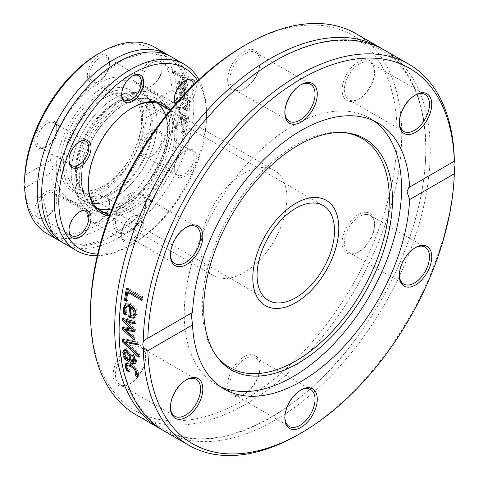 <?xml version="1.0" encoding="UTF-8"?>
<svg xmlns="http://www.w3.org/2000/svg" width="479" height="479" viewBox="0 0 479 479"><rect width="100%" height="100%" fill="white"/><g stroke="black" fill="none" stroke-linecap="round" stroke-linejoin="round"><path stroke-width="0.36" stroke-dasharray="2.4 1.8" d="M200.881 247.817A60.815 35.111 120 0 0 213.472 275.659A60.815 35.111 120 0 0 274.287 240.548A60.815 35.111 120 0 0 274.287 170.326A60.815 35.111 120 0 0 227.423 186.618A60.815 35.111 120 0 0 200.881 247.817M90.555 311.512A216.831 125.187 120 0 0 243.883 400.037A216.831 125.187 120 0 0 397.205 134.473A216.831 125.187 120 0 0 243.877 45.948M356.136 33.752A220.017 127.025 -60 0 1 401.707 134.473A220.017 127.025 -60 0 1 305.668 355.885A220.017 127.025 -60 0 1 136.126 414.832M137.533 376.907A22.926 13.238 -60 0 1 129.426 384.092A22.926 13.238 -60 0 1 113.218 374.734A22.926 13.238 -60 0 1 129.426 346.658A22.926 13.238 -60 0 1 145.634 356.017A22.926 13.238 -60 0 1 137.533 376.907M227.669 79.748A22.926 13.238 -60 0 1 243.883 51.666A22.926 13.238 -60 0 1 260.091 61.025A22.926 13.238 -60 0 1 243.883 89.106A22.926 13.238 -60 0 1 227.669 79.748M366.441 212.323A22.926 13.238 -60 0 1 374.542 223.855A22.926 13.238 -60 0 1 358.334 251.936A22.926 13.238 -60 0 1 342.677 237.41A22.926 13.238 -60 0 1 366.441 212.323M260.091 366.237A22.926 13.238 -60 0 1 243.883 394.319A22.926 13.238 -60 0 1 227.669 384.954A22.926 13.238 -60 0 1 243.883 356.879A22.926 13.238 -60 0 1 260.091 366.237L260.091 367.537A21.333 12.316 120 0 0 255.672 357.771A21.333 12.316 120 0 0 239.231 363.489A21.333 12.316 120 0 0 229.92 384.954A21.333 12.316 120 0 0 234.339 394.72A21.333 12.316 120 0 0 245.008 393.666A21.333 12.316 120 0 0 260.091 367.537M350.227 69.078A22.926 13.238 -60 0 1 374.542 71.251A22.926 13.238 -60 0 1 358.334 99.327A22.926 13.238 -60 0 1 342.677 94.495A22.926 13.238 -60 0 1 350.227 69.078M121.319 233.656A22.926 13.238 -60 0 1 121.319 201.24A22.926 13.238 -60 0 1 145.634 203.407A22.926 13.238 -60 0 1 129.426 231.489A22.926 13.238 -60 0 1 121.319 233.656M162.489 430.004A220.017 127.025 120 0 0 331.246 368.309A220.017 127.025 120 0 0 425.855 148.412A220.017 127.025 120 0 0 382.458 48.996M298.818 434.351A220.017 127.025 120 0 0 454.373 167.698M164.662 431.31A220.017 127.025 120 0 0 334.204 372.363A220.017 127.025 120 0 0 430.244 150.945A220.017 127.025 120 0 0 384.673 50.229M192.546 312.422L191.145 313.23M128.402 364.95L127.989 366.788L130.162 371.123A218.424 126.109 120 0 0 130.186 371.237L127.953 369.95L126.965 367.974M136.689 371.213L134.982 368.381M126.462 363.028L127.007 362.543L131.378 363.609L136.246 367.878L138.623 372.961L138.479 376.027L137.581 375.506M129.007 371.788L130.162 371.123M129.031 371.908L130.186 371.237M137.323 376.692L138.479 376.027M126.025 303.488L126.57 303.093L131.396 303.734C136.084 307.769 137.91 311.248 136.868 314.176L135.132 317.607L134.635 317.799M125.935 315.014L127.067 314.362L125.45 313.428M125.947 314.877L127.079 314.218A218.424 126.109 120 0 0 127.067 314.362M125.211 312.5L126.342 311.847L127.079 314.218M127.54 305.686L126.234 307.811L126.342 311.847M132.911 315.96L134.042 315.302L131.587 314.757L130.456 315.416M132.444 307.057A218.424 126.109 120 0 0 131.587 314.757M126.037 329.229L135.162 336.809A218.424 126.109 120 0 0 135.156 339.126L134.036 338.15M126.378 320.583L135.365 329.199A218.424 126.109 120 0 0 135.288 331.145L134.192 330.923M123.732 318.619A218.424 126.109 -60 0 1 123.792 317.685L135.886 320.864A218.424 126.109 120 0 0 135.695 323.361L134.635 323.044M123.372 327.552A218.424 126.109 -60 0 1 123.39 326.672L132.617 328.54M122.666 318.331L123.792 317.685M134.755 321.517L135.886 320.864M134.569 324.014L135.695 323.361M134.24 329.851L135.365 329.199M122.265 327.325L123.39 326.672M134.162 331.797L135.288 331.145M134.03 339.773L135.156 339.126M134.036 337.456L135.162 336.809M127.336 289.082A218.424 126.109 -60 0 1 127.552 287.873L143.317 296.974A218.424 126.109 120 0 0 142.832 299.668L141.886 299.13M126.396 288.544L127.552 287.873M142.155 297.639L143.317 296.974M141.676 300.339L142.832 299.668M126.384 301.249L127.528 300.584L126.558 300.028M128.935 291.651A218.424 126.109 120 0 0 127.528 300.584M125.055 357.316A218.424 126.109 -60 0 1 124.869 355.975L126.127 356.699L124.887 354.508M134.174 356.083L133.641 354.586A218.424 126.109 -60 0 1 133.629 354.46L135.659 355.634L136.599 359.885L136.198 363.214L135.294 363.543M124.318 349.951L124.815 349.46L127.42 349.874L131.096 354.238L132.647 360.465L134.707 360.855M126.342 351.921L125.965 353.472C125.54 353.28 126.145 354.676 127.785 357.657L131.066 359.555M126.648 358.316L127.785 357.657M132.611 355.179L133.641 354.586M131.515 361.124L132.647 360.465M132.497 355.113L133.629 354.46M129.965 354.897L131.096 354.238M134.527 356.286L135.659 355.634M123.684 350.119L124.815 349.46M125.797 356.891L126.127 356.699M123.738 356.633L124.869 355.975M138.407 354.729L139.533 354.077A218.424 126.109 120 0 0 139.712 356.436L138.443 355.256M138.581 357.089L139.712 356.436M126.175 341.629L139.533 354.077M137.994 344.88L139.12 344.227L137.982 344M123.486 339.617A218.424 126.109 -60 0 1 123.45 338.749L139.09 341.647A218.424 126.109 120 0 0 139.12 344.227M122.325 339.395L123.45 338.749M137.964 342.299L139.09 341.647M373.698 120.762A153.663 88.717 120 0 0 369.722 118.211A153.663 88.717 120 0 0 216.059 206.928A153.663 88.717 120 0 0 216.059 384.362A153.663 88.717 120 0 0 220.256 386.535M138.096 376.751A21.333 12.316 120 0 0 145.634 357.316A21.333 12.316 120 0 0 141.221 347.55A21.333 12.316 120 0 0 123.007 355.292A21.333 12.316 120 0 0 119.888 384.499A21.333 12.316 120 0 0 130.551 383.44A21.333 12.316 120 0 0 138.096 376.751M170.41 407.084A21.333 12.316 -60 0 1 170.404 406.449A21.333 12.316 -60 0 1 177.943 387.008A21.333 12.316 -60 0 1 185.487 380.32A21.333 12.316 -60 0 1 186.038 380.015M123.007 232.86A21.333 12.316 120 0 0 130.551 230.836A21.333 12.316 120 0 0 145.634 204.707A21.333 12.316 120 0 0 141.221 194.941A21.333 12.316 120 0 0 138.096 193.977A21.333 12.316 120 0 0 118.582 209.724A21.333 12.316 120 0 0 119.888 231.896A21.333 12.316 120 0 0 123.007 232.86M170.41 254.475A21.333 12.316 -60 0 1 170.404 253.846A21.333 12.316 -60 0 1 185.487 227.717A21.333 12.316 -60 0 1 186.038 227.411M229.92 79.748A21.333 12.316 120 0 0 234.339 89.513A21.333 12.316 120 0 0 245.008 88.453A21.333 12.316 120 0 0 260.091 62.324A21.333 12.316 120 0 0 255.672 52.558A21.333 12.316 120 0 0 239.231 58.276A21.333 12.316 120 0 0 229.92 79.748M284.867 112.092A21.333 12.316 -60 0 1 284.855 111.463A21.333 12.316 -60 0 1 299.944 85.334A21.333 12.316 -60 0 1 300.495 85.028M351.915 70.527A21.333 12.316 120 0 0 348.796 99.734A21.333 12.316 120 0 0 359.46 98.68A21.333 12.316 120 0 0 367.004 91.992A21.333 12.316 120 0 0 374.542 72.551A21.333 12.316 120 0 0 370.129 62.785A21.333 12.316 120 0 0 351.915 70.527M399.318 122.319A21.333 12.316 -60 0 1 399.312 121.684A21.333 12.316 -60 0 1 414.395 95.56A21.333 12.316 -60 0 1 414.946 95.249M367.004 214.424A21.333 12.316 120 0 0 347.491 230.171A21.333 12.316 120 0 0 348.796 252.343A21.333 12.316 120 0 0 351.915 253.307A21.333 12.316 120 0 0 359.46 251.283A21.333 12.316 120 0 0 374.542 225.154A21.333 12.316 120 0 0 370.129 215.388A21.333 12.316 120 0 0 367.004 214.424M399.318 274.922A21.333 12.316 -60 0 1 399.312 274.293A21.333 12.316 -60 0 1 414.395 248.164A21.333 12.316 -60 0 1 414.946 247.859M284.867 417.305A21.333 12.316 -60 0 1 284.855 416.676A21.333 12.316 -60 0 1 299.944 390.547A21.333 12.316 -60 0 1 300.495 390.241M284.855 416.676L284.855 417.975M344.03 132.599A132.258 76.359 120 0 0 342.683 132.455A132.258 76.359 120 0 0 229.669 214.784A132.258 76.359 120 0 0 214.879 353.825A132.258 76.359 120 0 0 215.676 354.921M88.31 183.732A61.132 35.296 -60 0 1 88.304 183.086A61.132 35.296 -60 0 1 131.533 108.212A61.132 35.296 -60 0 1 132.09 107.895M165.057 107.26A61.132 35.296 -60 0 1 162.1 175.775A61.132 35.296 -60 0 1 104.242 212.592M88.304 183.086L88.304 184.385M109.326 215.807A62.725 36.212 120 0 0 164.022 176.889A62.725 36.212 120 0 0 170.374 110.056M197.695 80.837A104.434 60.294 -60 0 1 206.509 116.146A104.434 60.294 -60 0 1 132.659 244.051A104.434 60.294 -60 0 1 97.68 254.074M175.236 104.314A15.603 9.005 120 0 0 190.822 101.135A15.603 9.005 120 0 0 195.618 82.813M121.624 235.339A15.603 9.005 120 0 0 132.659 241.709A15.603 9.005 120 0 0 143.688 222.603A15.603 9.005 120 0 0 132.659 216.233A15.603 9.005 120 0 0 121.624 235.339L121.624 234.039A14.011 8.089 -60 0 1 131.533 216.885A14.011 8.089 -60 0 1 138.539 216.191A14.011 8.089 -60 0 1 141.437 222.603A14.011 8.089 -60 0 1 135.323 236.704A14.011 8.089 -60 0 1 124.528 240.458A14.011 8.089 -60 0 1 121.624 234.039M179.787 177.697A15.603 9.005 120 0 0 195.959 160.627A15.603 9.005 120 0 0 185.301 150.741A15.603 9.005 120 0 0 174.272 169.853A15.603 9.005 120 0 0 179.787 177.697M81.328 179.056A61.132 35.296 -60 0 1 108.009 117.535A61.132 35.296 -60 0 1 155.118 101.159A61.132 35.296 -60 0 1 155.118 171.745A61.132 35.296 -60 0 1 93.986 207.042A61.132 35.296 -60 0 1 81.328 179.056M97.297 255.714A107.619 62.132 120 0 0 130.408 245.35A107.619 62.132 120 0 0 206.509 113.541A107.619 62.132 120 0 0 198.923 79.688M171.554 56.965A107.619 62.132 -60 0 1 171.554 181.236A107.619 62.132 -60 0 1 63.935 243.368M24.627 187.032L24.788 187.78A104.434 60.294 120 0 0 98.434 224.292A104.434 60.294 120 0 0 172.087 102.74L173.578 101.991L176.751 99.207A107.619 62.132 -60 0 1 128.689 205.862A107.619 62.132 -60 0 1 46.876 233.524M51.217 172.632L24.74 187.918L51.217 172.632L52.959 168.398L50.558 160.423L24.788 175.302M169.315 55.774A107.619 62.132 -60 0 1 167.165 178.697A107.619 62.132 -60 0 1 61.785 242.027M176.751 99.207L177.236 96.644L176.751 93.609L172.087 90.262L146.317 105.141L147.107 117.271L146.317 117.618L172.087 102.74M154.495 47.116A107.619 62.132 -60 0 1 176.751 93.609M176.979 106.452A107.619 62.132 -60 0 1 176.805 108.242L187.996 109.96A107.619 62.132 120 0 0 188.097 108.11L177.416 97.5A107.619 62.132 -60 0 1 177.386 99.297L186.217 108.02L176.979 106.452L175.847 107.104A106.027 61.216 -60 0 1 175.667 108.895L186.864 110.613A106.027 61.216 120 0 0 186.972 108.763L176.29 98.153A106.027 61.216 -60 0 1 176.26 99.949L185.092 108.673L175.847 107.104M181.116 118.056L180.002 116.648L179.99 114.703L180.924 112.038A107.619 62.132 120 0 0 180.936 111.942L179.541 111.14L178.781 114.014L178.918 117.457L180.882 119.834L186.427 123.031A107.619 62.132 120 0 0 186.714 121.289L185.858 120.792L186.744 119.936L187.427 118.097L186.978 115.511L185.217 113.553L183.295 113.313L182.637 114.014L181.379 118.211L179.972 118.72L178.853 117.313L178.847 115.361L179.787 112.697A106.027 61.216 120 0 0 179.799 112.601L178.404 111.799L177.637 114.673L177.769 118.121L179.727 120.498L185.271 123.696A106.027 61.216 120 0 0 185.565 121.953L184.708 121.456L185.595 120.6L186.283 118.756L185.84 116.169L184.086 114.212L182.158 113.972L181.499 114.673L179.972 118.72M186.026 83.28A107.619 62.132 120 0 0 184.199 77.101L173.392 70.862A107.619 62.132 -60 0 1 173.859 72.251L183.391 77.754A107.619 62.132 -60 0 1 184.744 82.538L186.026 83.28L184.864 83.951A106.027 61.216 120 0 0 183.008 77.79L172.201 71.551A106.027 61.216 -60 0 1 172.679 72.934L182.206 78.436A106.027 61.216 -60 0 1 183.589 83.208L184.864 83.951M187.804 93.974L179.445 87.04A107.619 62.132 -60 0 1 179.619 88.573L186.05 93.77L179.93 92.267A107.619 62.132 -60 0 1 180.002 93.531L186.361 99.387L180.11 97.303A107.619 62.132 -60 0 1 180.116 98.89L188.211 101.201A107.619 62.132 120 0 0 188.175 99.764L181.822 93.926L187.924 95.351A107.619 62.132 120 0 0 187.804 93.974L186.672 94.626L178.308 87.693A106.027 61.216 -60 0 1 178.487 89.226L184.918 94.423L178.799 92.92A106.027 61.216 -60 0 1 178.871 94.183L185.235 100.033L178.984 97.95A106.027 61.216 -60 0 1 178.99 99.536L187.085 101.853A106.027 61.216 120 0 0 187.049 100.416L180.691 94.579L186.792 96.004A106.027 61.216 120 0 0 186.672 94.626M187.181 88.07L182.128 81.436L179.08 80.741L178.595 82.801L179.9 85.801L183.553 88.801A107.619 62.132 120 0 0 182.541 82.903L185.475 85.855L185.984 87.364L185.445 89.669A107.619 62.132 -60 0 1 185.457 89.753L186.948 90.615L187.181 88.07L186.038 88.735L180.966 82.101L178.972 81.28L177.931 81.4L177.434 82.089L177.452 83.466L178.763 86.46L182.415 89.459A106.027 61.216 120 0 0 181.385 83.568L183.355 85.13L184.409 86.681L184.84 88.028L184.307 90.327A106.027 61.216 -60 0 1 184.319 90.411L185.81 91.267L186.038 88.735M177.931 127.683L178.002 125.6L179.044 123.935L181.721 124.283L184.098 129.12L182.385 131.677A107.619 62.132 -60 0 1 182.355 131.779L183.888 132.665L185.283 129.839L184.99 125.648L182.074 122.45L178.661 121.995L177.356 122.738L175.625 125.624L175.488 129.186L177.02 130.072A106.027 61.216 120 0 0 177.044 129.965L176.829 126.276L177.877 124.606L180.553 124.953L182.924 129.797L181.2 132.36A106.027 61.216 -60 0 1 181.17 132.467L182.703 133.354L184.104 130.522L183.828 126.318L180.918 123.121L177.499 122.666L178.661 121.995L176.805 124.947L176.673 128.498L178.206 129.384A107.619 62.132 120 0 0 178.23 129.276L177.931 127.683L176.745 128.366M172.087 90.262A104.434 60.294 120 0 0 98.434 53.75M182.385 131.677L181.2 132.36M182.355 131.779L181.17 132.467M183.888 132.665L182.703 133.354M184.66 131.491L183.481 132.174M178.23 129.276L177.044 129.965M178.206 129.384L177.02 130.072M176.673 128.498L175.488 129.186M179.9 85.801L178.763 86.46M183.553 88.801L182.415 89.459M182.541 82.903L181.385 83.568M186.948 90.615L185.81 91.267M185.457 89.753L184.319 90.411M185.445 89.669L184.307 90.327M185.912 88.914L184.768 89.573M180.02 82.053L181.499 82.304A107.619 62.132 -60 0 1 182.313 86.777L180.607 85.346L179.703 83.37L180.02 82.053L178.871 82.717L180.344 82.969A106.027 61.216 -60 0 1 181.17 87.435L179.463 86.004L178.559 84.029L178.871 82.717M180.607 85.346L179.463 86.004M182.313 86.777L181.17 87.435M181.499 82.304L180.344 82.969M179.445 87.04L178.308 87.693M179.619 88.573L178.487 89.226M187.924 95.351L186.792 96.004M186.05 93.77L184.918 94.423M181.822 93.926L180.691 94.579M179.93 92.267L178.799 92.92M188.175 99.764L187.049 100.416M180.002 93.531L178.871 94.183M188.211 101.201L187.085 101.853M186.361 99.387L185.235 100.033M180.116 98.89L178.99 99.536M180.11 97.303L178.984 97.95M184.199 77.101L183.008 77.79M173.392 70.862L172.201 71.551M173.859 72.251L172.679 72.934M184.744 82.538L183.589 83.208M183.391 77.754L182.206 78.436M181.319 119.499L182.469 116.038L183.786 115.9L184.942 118.642L183.571 120.798L181.319 119.499L182.469 118.834L183.253 115.954L183.924 115.128L184.924 115.241L186.086 117.984L184.72 120.133L183.571 120.798M184.72 120.133L182.469 118.834M180.924 112.038L179.787 112.697M181.379 118.211L180.23 118.87M180.936 111.942L179.799 112.601M182.637 114.014L181.499 114.673M179.541 111.14L178.404 111.799M186.978 115.511L185.84 116.169M186.744 119.936L185.595 120.6M186.427 123.031L185.271 123.696M185.858 120.792L184.708 121.456M186.714 121.289L185.565 121.953M176.805 108.242L175.667 108.895M186.217 108.02L185.092 108.673M187.996 109.96L186.864 110.613M177.386 99.297L176.26 99.949M188.097 108.11L186.972 108.763M177.416 97.5L176.29 98.153M50.558 160.423A68.138 39.338 -60 0 1 82.526 95.692A68.138 39.338 -60 0 1 132.503 80.011A68.138 39.338 -60 0 1 146.317 105.141M145.568 65.683A15.603 9.005 -60 0 1 162.112 67.162A15.603 9.005 -60 0 1 151.083 86.268A15.603 9.005 -60 0 1 140.425 82.981A15.603 9.005 -60 0 1 145.568 65.683M40.278 148.538A15.603 9.005 -60 0 1 40.278 126.468A15.603 9.005 -60 0 1 56.821 127.947A15.603 9.005 -60 0 1 45.792 147.059A15.603 9.005 -60 0 1 40.278 148.538M87.406 75.197A15.603 9.005 -60 0 1 98.434 56.091A15.603 9.005 -60 0 1 109.469 62.456A15.603 9.005 -60 0 1 98.434 81.568A15.603 9.005 -60 0 1 87.406 75.197M146.317 117.618A68.138 39.338 -60 0 1 114.343 182.349A68.138 39.338 -60 0 1 64.366 198.031A68.138 39.338 -60 0 1 50.558 172.901M156.597 129.504A15.603 9.005 -60 0 1 162.112 137.353A15.603 9.005 -60 0 1 151.083 156.459A15.603 9.005 -60 0 1 140.425 146.58A15.603 9.005 -60 0 1 156.597 129.504M51.307 212.359A15.603 9.005 -60 0 1 45.792 217.25A15.603 9.005 -60 0 1 34.757 210.88A15.603 9.005 -60 0 1 45.792 191.774A15.603 9.005 -60 0 1 56.821 198.144A15.603 9.005 -60 0 1 51.307 212.359M109.469 202.845A15.603 9.005 -60 0 1 98.434 221.951A15.603 9.005 -60 0 1 87.406 215.586A15.603 9.005 -60 0 1 98.434 196.474A15.603 9.005 -60 0 1 109.469 202.845L109.469 204.144A14.011 8.089 120 0 0 106.566 197.731A14.011 8.089 120 0 0 92.555 205.82A14.011 8.089 120 0 0 92.561 221.999A14.011 8.089 120 0 0 99.56 221.304A14.011 8.089 120 0 0 109.469 204.144M76.371 181.918A68.138 39.338 -60 0 1 106.116 113.343A68.138 39.338 -60 0 1 158.621 95.087A68.138 39.338 -60 0 1 158.621 173.769A68.138 39.338 -60 0 1 90.483 213.107A68.138 39.338 -60 0 1 76.371 181.918M179.224 175.595A14.011 8.089 -60 0 1 177.176 174.967A14.011 8.089 -60 0 1 174.272 168.548A14.011 8.089 -60 0 1 184.176 151.394A14.011 8.089 -60 0 1 189.133 150.065A14.011 8.089 -60 0 1 191.181 150.699A14.011 8.089 -60 0 1 192.037 165.255A14.011 8.089 -60 0 1 179.224 175.595M157.16 131.605A14.011 8.089 120 0 0 144.347 141.946A14.011 8.089 120 0 0 145.203 156.507A14.011 8.089 120 0 0 152.208 155.813A14.011 8.089 120 0 0 162.112 138.653A14.011 8.089 120 0 0 159.214 132.24A14.011 8.089 120 0 0 157.16 131.605M193.839 84.532A14.011 8.089 -60 0 1 189.133 99.686A14.011 8.089 -60 0 1 177.176 104.769A14.011 8.089 -60 0 1 175.835 103.626M174.284 98.979A14.011 8.089 -60 0 1 174.272 98.357A14.011 8.089 -60 0 1 179.224 85.591A14.011 8.089 -60 0 1 184.176 81.196A14.011 8.089 -60 0 1 184.726 80.897M147.257 67.132A14.011 8.089 120 0 0 145.203 86.31A14.011 8.089 120 0 0 152.208 85.621A14.011 8.089 120 0 0 162.112 68.461A14.011 8.089 120 0 0 159.214 62.048A14.011 8.089 120 0 0 147.257 67.132M121.642 94.279A14.011 8.089 -60 0 1 121.624 93.656A14.011 8.089 -60 0 1 131.533 76.496A14.011 8.089 -60 0 1 132.078 76.197M89.657 75.197A14.011 8.089 120 0 0 92.561 81.61A14.011 8.089 120 0 0 99.56 80.915A14.011 8.089 120 0 0 109.469 63.755A14.011 8.089 120 0 0 106.566 57.342A14.011 8.089 120 0 0 95.77 61.096A14.011 8.089 120 0 0 89.657 75.197M69 159.77A14.011 8.089 -60 0 1 68.982 159.148A14.011 8.089 -60 0 1 78.885 141.988A14.011 8.089 -60 0 1 79.436 141.688M41.966 147.736A14.011 8.089 120 0 0 46.918 146.406A14.011 8.089 120 0 0 56.821 129.246A14.011 8.089 120 0 0 53.923 122.834A14.011 8.089 120 0 0 39.913 130.923A14.011 8.089 120 0 0 39.913 147.101A14.011 8.089 120 0 0 41.966 147.736M69 229.962A14.011 8.089 -60 0 1 68.982 229.339A14.011 8.089 -60 0 1 73.934 216.574A14.011 8.089 -60 0 1 78.885 212.179A14.011 8.089 -60 0 1 79.436 211.88M51.87 212.209A14.011 8.089 120 0 0 56.821 199.444A14.011 8.089 120 0 0 53.923 193.031A14.011 8.089 120 0 0 39.913 201.12A14.011 8.089 120 0 0 39.913 217.292A14.011 8.089 120 0 0 46.918 216.598A14.011 8.089 120 0 0 51.87 212.209M124.552 101.841A64 36.949 -60 0 1 169.806 127.971A64 36.949 -60 0 1 124.552 206.353A64 36.949 -60 0 1 79.298 180.224A64 36.949 -60 0 1 124.552 101.841M122.301 97.944A67.186 38.787 120 0 0 78.412 157.148A67.186 38.787 120 0 0 88.711 210.982A67.186 38.787 120 0 0 122.301 207.652A67.186 38.787 120 0 0 169.806 125.372A67.186 38.787 120 0 0 155.891 94.614A67.186 38.787 120 0 0 122.301 97.944M97.069 208.155A60.815 35.111 -60 0 1 94.147 206.766A60.815 35.111 -60 0 1 84.825 158.034A60.815 35.111 -60 0 1 124.552 104.446A60.815 35.111 -60 0 1 154.962 101.434A60.815 35.111 -60 0 1 157.627 103.266M165.159 114.301A60.815 35.111 -60 0 1 154.962 171.656A60.815 35.111 -60 0 1 110.392 209.161M103.703 87.208A67.186 38.787 -60 0 1 137.293 83.879A67.186 38.787 -60 0 1 137.293 161.453A67.186 38.787 -60 0 1 70.114 200.246A67.186 38.787 -60 0 1 59.815 146.406A67.186 38.787 -60 0 1 103.703 87.208M103.703 95.453A57.085 32.961 -60 0 1 138.635 98.53A57.085 32.961 -60 0 1 132.246 158.543A57.085 32.961 -60 0 1 83.472 194.079A57.085 32.961 -60 0 1 64.725 152.472A57.085 32.961 -60 0 1 103.703 95.453M101.41 93.16A58.27 33.644 -60 0 1 137.06 96.303A58.27 33.644 -60 0 1 130.545 157.555A58.27 33.644 -60 0 1 80.753 193.827A58.27 33.644 -60 0 1 61.617 151.358A58.27 33.644 -60 0 1 101.41 93.16M103.703 98.387A53.492 30.884 -60 0 1 130.45 95.734A53.492 30.884 -60 0 1 130.45 157.501A53.492 30.884 -60 0 1 76.957 188.385A53.492 30.884 -60 0 1 68.76 145.526A53.492 30.884 -60 0 1 103.703 98.387M114.2 104.446A53.492 30.884 -60 0 1 140.94 101.793A53.492 30.884 -60 0 1 140.946 163.561A53.492 30.884 -60 0 1 87.453 194.444A53.492 30.884 -60 0 1 79.251 151.58A53.492 30.884 -60 0 1 114.2 104.446M93.357 203.587A60.815 35.111 -60 0 1 83.789 200.785A60.815 35.111 -60 0 1 74.467 152.053A60.815 35.111 -60 0 1 114.2 98.464A60.815 35.111 -60 0 1 144.604 95.453A60.815 35.111 -60 0 1 151.813 102.338M154.801 108.326A60.815 35.111 -60 0 1 144.604 165.674A60.815 35.111 -60 0 1 100.033 203.18M114.2 192.833A54.768 31.62 120 0 0 149.975 144.574A54.768 31.62 120 0 0 141.58 100.692A54.768 31.62 120 0 0 86.813 132.312A54.768 31.62 120 0 0 86.813 195.546A54.768 31.62 120 0 0 114.2 192.833M114.2 197.773A60.815 35.111 -60 0 1 83.789 200.785A60.815 35.111 -60 0 1 83.789 130.563A60.815 35.111 -60 0 1 144.604 95.453A60.815 35.111 -60 0 1 153.927 144.185A60.815 35.111 -60 0 1 114.2 197.773M126.839 367.453L127.989 366.788M137.473 373.626L138.623 372.961M135.102 368.537L136.246 367.878M130.234 364.268L131.378 363.609M125.863 363.208L127.007 362.543M130.252 304.399L131.396 303.734M135.731 314.829L136.868 314.176M124.983 309.224L126.121 308.566M124.833 354.125L125.965 353.472M131.899 361.346L133.03 360.687M126.288 350.526L127.42 349.874M135.467 360.537L136.599 359.885M135.06 363.866L136.198 363.214M178.002 125.6L176.829 126.276M181.721 124.283L180.553 124.953M184.098 129.12L182.924 129.797M185.283 129.839L184.104 130.522M176.805 124.947L175.625 125.624M182.074 122.45L180.918 123.121M184.99 125.648L183.828 126.318M182.128 81.436L180.966 82.101M178.595 82.801L177.452 83.466M182.81 88.37L181.673 89.028M187.217 89.561L186.074 90.22M185.984 87.364L184.84 88.028M179.703 83.37L178.559 84.029M186.086 117.984L184.942 118.642M184.924 115.241L183.786 115.9M183.253 115.954L182.11 116.613M180.002 116.648L178.853 117.313M179.99 114.703L178.847 115.361M185.217 113.553L184.086 114.212M178.781 114.014L177.637 114.673M178.918 117.457L177.769 118.121M187.427 118.097L186.283 118.756M180.882 119.834L179.727 120.498M213.472 275.659L109.41 215.58M274.287 170.326L170.225 110.242M146.37 338.97L191.792 312.745M126.941 362.585L125.797 363.244M126.57 303.093L125.426 303.752M135.97 363.399L134.827 364.052M408.892 187.403L454.32 161.178M216.059 384.362L224.238 389.086M369.722 118.211L377.895 122.935M145.634 357.316L145.634 356.017M130.551 383.44L129.426 384.092M119.888 384.499L174.823 416.215M141.221 347.55L196.156 379.266M145.634 204.707L145.634 203.407M130.551 230.836L129.426 231.489M119.888 231.896L174.823 263.612M141.221 194.941L147.586 198.617M151.975 201.15L196.156 226.657M260.091 62.324L260.091 61.025M245.008 88.453L243.883 89.106M234.339 89.513L289.274 121.229M255.672 52.558L310.608 84.28M374.542 72.551L374.542 71.251M359.46 98.68L358.334 99.327M348.796 99.734L403.731 131.45M370.129 62.785L425.065 94.501M374.542 225.154L374.542 223.855M359.46 251.283L358.334 251.936M348.796 252.343L403.731 284.059M370.129 215.388L425.065 247.104M170.404 406.449L170.404 407.749M185.487 380.32L186.612 379.673M170.404 253.846L170.404 255.145M185.487 227.717L186.612 227.064M284.855 111.463L284.855 112.763M299.944 85.334L301.069 84.681M399.312 121.684L399.312 122.983M414.395 95.56L415.521 94.908M399.312 274.293L399.312 275.593M414.395 248.164L415.521 247.511M245.008 393.666L243.883 394.319M234.339 394.72L289.274 426.442M255.672 357.771L310.608 389.487M299.944 390.547L301.069 389.894M397.833 267.438C416.263 225.825 425.586 186.271 425.807 148.771C425.017 100.219 410.204 67.347 381.368 50.157C362.423 39.458 339.785 37.613 313.452 44.613C267.773 58.157 225.154 91.585 185.601 144.903M359.352 334.097C300.177 418.119 211.598 459.379 163.225 428.639C144.401 417.646 131.408 398.989 124.247 372.668C113.044 326.307 120.666 272.605 147.113 211.562M214.879 353.825L216.448 356.053M342.683 132.455L345.395 132.707M131.533 108.212L132.659 107.565M162.1 105.188L155.118 101.159M100.967 211.071L93.986 207.042M206.509 116.146L206.509 113.541M132.659 244.051L130.408 245.35M173.578 101.991L147.107 117.271M177.877 124.606L179.044 123.935M177.925 81.406L179.08 80.741M183.918 115.122L182.78 115.78M182.158 113.972L183.295 113.313M158.621 95.087L132.503 80.011M90.483 213.107L64.366 198.031M174.272 168.548L174.272 169.853M184.176 151.394L185.301 150.741M191.181 150.699L159.214 132.24M177.176 174.967L145.203 156.507M174.272 98.357L174.272 99.656M184.176 81.196L185.301 80.55M191.181 80.502L159.214 62.048M177.176 104.769L145.203 86.31M121.624 93.656L121.624 94.956M131.533 76.496L132.659 75.844M138.539 75.802L106.566 57.342M124.528 100.069L92.561 81.61M68.982 159.148L68.982 160.447M78.885 141.988L80.011 141.335M85.891 141.293L59.971 126.324M55.582 123.792L53.923 122.834M71.886 165.56L39.913 147.101M68.982 229.339L68.982 230.638M78.885 212.179L80.011 211.532M85.891 211.484L53.923 193.031M71.886 235.752L39.913 217.292M162.112 138.653L162.112 137.353M152.208 155.813L151.083 156.459M162.112 68.461L162.112 67.162M152.208 85.621L151.083 86.268M109.469 63.755L109.469 62.456M99.56 80.915L98.434 81.568M56.821 129.246L56.821 127.947M46.918 146.406L45.792 147.059M56.821 199.444L56.821 198.144M46.918 216.598L45.792 217.25M131.533 216.885L132.659 216.233M138.539 216.191L106.566 197.731M124.528 240.458L92.561 221.999M99.56 221.304L98.434 221.951M156.92 194.522L133.252 220.951L107.446 238.56L83.969 245.248L62.486 240.697L51.379 230.345L41.691 193.744C41.793 175.518 46.343 156.232 55.348 135.88M74.173 103.272L97.979 76.73L123.923 59.109L147.053 52.558L168.53 57.061L179.667 67.383L186.666 82.568L188.331 119.265L175.745 161.92M169.806 127.971L169.806 125.372M124.552 206.353L122.301 207.652M155.891 94.614L137.293 83.879M88.711 210.982L70.114 200.246M138.635 98.53L137.06 96.303M83.472 194.079L80.753 193.827M140.94 101.793L130.45 95.734M87.453 194.444L76.957 188.385M154.962 101.434L158.824 103.662M94.147 206.766L98.009 209M86.813 195.546L268.414 300.393M141.58 100.692L323.181 205.539"/><path stroke-width="0.72" d="M252.798 277.796A60.815 35.111 -60 0 1 279.341 216.592A60.815 35.111 -60 0 1 326.205 200.3A60.815 35.111 -60 0 1 326.205 270.521A60.815 35.111 -60 0 1 265.39 305.632A60.815 35.111 -60 0 1 252.798 277.796M246.128 44.649L243.877 45.948A216.831 125.187 120 0 0 90.555 311.512L90.555 314.11A220.017 127.025 -60 0 1 246.128 44.649A220.017 127.025 -60 0 1 356.136 33.752L380.284 47.69A220.017 127.025 120 0 0 160.273 174.721A220.017 127.025 120 0 0 160.273 428.771A220.017 127.025 120 0 0 162.489 430.004M160.273 428.771L136.126 414.832A220.017 127.025 -60 0 1 90.555 314.11M382.458 48.996A220.017 127.025 120 0 0 380.284 47.69M143.257 347.317L142.79 344.269L143.257 341.719L146.37 338.97L147.837 338.234A216.831 125.187 -60 0 1 301.069 78.963A216.831 125.187 -60 0 1 454.296 161.303L453.942 164.626L454.373 167.698L454.296 173.781A216.831 125.187 -60 0 1 301.069 433.052A216.831 125.187 -60 0 1 147.837 350.712L143.257 347.317A220.017 127.025 120 0 0 188.81 445.248A220.017 127.025 120 0 0 298.818 434.351L301.069 433.052M454.373 162.1A220.017 127.025 120 0 0 408.821 64.168L384.673 50.229A220.017 127.025 120 0 0 185.601 144.903A220.017 127.025 120 0 0 164.662 431.31L188.81 445.248M408.821 64.168A220.017 127.025 120 0 0 240.404 121.935A220.017 127.025 120 0 0 143.257 341.719M138.407 354.729A220.017 127.025 120 0 0 138.581 357.089L122.432 341.946A220.017 127.025 -60 0 1 122.325 339.395L137.964 342.299A220.017 127.025 120 0 0 137.994 344.88L125.049 342.281L138.407 354.729M135.06 363.866L132.114 363.429L124.031 358.765A220.017 127.025 -60 0 1 123.738 356.633L124.989 357.358L123.78 355.22L122.911 352.287L123.684 350.119L126.288 350.526L129.965 354.897L131.515 361.124L133.575 361.513L133.701 359.507L132.509 355.238A220.017 127.025 -60 0 1 132.497 355.113L134.527 356.286L135.467 360.537L134.827 364.052M134.707 360.855L133.39 361.681L134.707 360.855L134.833 358.855L134.174 356.083M124.522 300.171A220.017 127.025 -60 0 1 126.396 288.544L142.155 297.639A220.017 127.025 120 0 0 141.676 300.339L127.779 292.316A220.017 127.025 120 0 0 126.384 301.249L124.522 300.171L125.666 299.513A218.424 126.109 -60 0 1 127.336 289.082M122.666 318.331L134.755 321.517A220.017 127.025 120 0 0 134.569 324.014L125.253 321.235L134.24 329.851A220.017 127.025 120 0 0 134.162 331.797L124.911 329.881L134.036 337.456A220.017 127.025 120 0 0 134.03 339.773L122.223 329.468A220.017 127.025 -60 0 1 122.265 327.325L131.491 329.193L122.534 320.517A220.017 127.025 -60 0 1 122.666 318.331M123.241 308.254L125.426 303.752L130.252 304.399C134.838 308.195 136.665 311.673 135.731 314.829L134 318.266L129.809 317.529L128.725 316.9A220.017 127.025 -60 0 1 129.785 306.835L127.228 306.081L125.582 307.177L124.983 309.224L125.211 312.5L125.947 314.877A220.017 127.025 120 0 0 125.935 315.014L123.768 313.763L123.241 308.254L124.378 307.596L126.025 303.488M135.641 374.404L135.725 372.584C135.779 370.986 134.072 368.932 130.593 366.435L127.258 365.609L126.839 367.453L129.007 371.788A220.017 127.025 120 0 0 129.031 371.908L126.797 370.614L125.109 366.489L125.863 363.208L130.234 364.268L135.102 368.537L137.473 373.626L137.323 376.692L135.084 375.404A220.017 127.025 -60 0 1 135.06 375.285L136.79 373.74L136.689 371.213M147.837 338.234L192.546 312.422A153.663 88.717 120 0 1 261.995 161.495A153.663 88.717 120 0 1 377.895 122.935A153.663 88.717 120 0 1 409.587 187.115L454.32 161.178M191.145 313.23L192.546 324.9L147.837 350.712M126.977 368.004L126.258 365.824L126.462 363.028M134.982 368.381L131.737 365.77L128.402 364.95L127.258 365.609M137.581 375.506L136.24 374.734A218.424 126.109 -60 0 1 136.216 374.62L136.79 373.74M126.797 370.614L127.851 370.01M125.827 368.668L126.959 368.016M135.06 375.285L136.216 374.62M135.084 375.404L136.24 374.734M135.132 317.607L130.941 316.87L129.857 316.248A218.424 126.109 -60 0 1 130.923 306.177L128.743 305.416L126.402 306.344M128.725 316.9L129.857 316.248M129.785 306.835L130.923 306.177M123.768 313.763L124.899 313.104L124.378 307.596M125.45 313.428L124.899 313.104M132.911 315.96L134.276 315.2L135.252 313.086L134.653 309.626L132.444 307.057L131.306 307.71A220.017 127.025 120 0 0 130.456 315.416L132.911 315.96L134.114 313.745L133.515 310.284L134.653 309.626M133.515 310.284L131.306 307.71M134.192 330.923L126.037 329.229L124.911 329.881M134.635 323.044L126.378 320.583L125.253 321.235M131.491 329.193L132.617 328.54L123.66 319.864A218.424 126.109 -60 0 1 123.732 318.619M134.036 338.15L123.348 328.822A218.424 126.109 -60 0 1 123.372 327.552M122.534 320.517L123.66 319.864M122.223 329.468L123.348 328.822M126.558 300.028L125.666 299.513M127.779 292.316L128.935 291.651L141.886 299.13M135.294 363.543L125.169 358.106A218.424 126.109 -60 0 1 125.055 357.316M124.917 354.568L124.043 351.634L124.318 349.951M131.066 359.555L130.12 355.442L127.767 352.215L126.761 351.837L125.157 352.604L124.833 354.125L126.648 358.316L129.929 360.208L131.066 359.555M129.929 360.208L128.983 356.095L126.636 352.867L125.205 352.574M123.78 355.22L124.887 354.58M124.031 358.765L125.169 358.106M124.989 357.358L125.797 356.891M125.049 342.281L126.175 341.629L137.982 344M138.443 355.256L123.558 341.293A218.424 126.109 -60 0 1 123.486 339.617M122.432 341.946L123.558 341.293M454.296 173.781L409.587 199.593L407.018 191.72L408.892 187.403L409.587 187.115M194.719 224.896A22.926 13.238 120 0 0 186.612 227.064A22.926 13.238 120 0 0 170.404 255.145A22.926 13.238 120 0 0 194.719 257.313A22.926 13.238 120 0 0 194.719 224.896M423.628 125.157A22.926 13.238 120 0 0 431.178 99.74A22.926 13.238 120 0 0 415.521 94.908A22.926 13.238 120 0 0 399.312 122.983A22.926 13.238 120 0 0 423.628 125.157M317.278 94.046A22.926 13.238 120 0 0 301.069 84.681A22.926 13.238 120 0 0 284.855 112.763A22.926 13.238 120 0 0 301.069 122.121A22.926 13.238 120 0 0 317.278 94.046M192.546 324.9A153.663 88.717 120 0 0 224.238 389.086A153.663 88.717 120 0 0 340.138 350.52A153.663 88.717 120 0 0 409.587 199.593M178.505 386.858A22.926 13.238 120 0 0 170.404 407.749A22.926 13.238 120 0 0 186.612 417.107A22.926 13.238 120 0 0 202.827 389.032A22.926 13.238 120 0 0 186.612 379.673A22.926 13.238 120 0 0 178.505 386.858M407.413 287.125A22.926 13.238 120 0 0 431.178 262.037A22.926 13.238 120 0 0 415.521 247.511A22.926 13.238 120 0 0 399.312 275.593A22.926 13.238 120 0 0 407.413 287.125M284.855 417.975A22.926 13.238 120 0 0 301.069 427.334A22.926 13.238 120 0 0 317.278 399.252A22.926 13.238 120 0 0 301.069 389.894A22.926 13.238 120 0 0 284.855 417.975M220.256 386.535A153.663 88.717 120 0 0 337.132 340.341A153.663 88.717 120 0 0 401.546 188.558A153.663 88.717 120 0 0 373.698 120.762M186.038 380.015A21.333 12.316 -60 0 1 196.156 379.266A21.333 12.316 -60 0 1 196.156 403.899A21.333 12.316 -60 0 1 174.823 416.215A21.333 12.316 -60 0 1 170.41 407.084M186.038 227.411A21.333 12.316 -60 0 1 193.031 225.693A21.333 12.316 -60 0 1 196.156 226.657A21.333 12.316 -60 0 1 196.156 251.295A21.333 12.316 -60 0 1 174.823 263.612A21.333 12.316 -60 0 1 170.41 254.475M300.495 85.028A21.333 12.316 -60 0 1 310.608 84.28A21.333 12.316 -60 0 1 315.026 94.046A21.333 12.316 -60 0 1 305.716 115.511A21.333 12.316 -60 0 1 289.274 121.229A21.333 12.316 -60 0 1 284.867 112.092M414.946 95.249A21.333 12.316 -60 0 1 425.065 94.501A21.333 12.316 -60 0 1 421.939 123.708A21.333 12.316 -60 0 1 403.731 131.45A21.333 12.316 -60 0 1 399.318 122.319M414.946 247.859A21.333 12.316 -60 0 1 425.065 247.104A21.333 12.316 -60 0 1 426.364 269.276A21.333 12.316 -60 0 1 406.851 285.023A21.333 12.316 -60 0 1 403.731 284.059A21.333 12.316 -60 0 1 399.318 274.922M300.495 390.241A21.333 12.316 -60 0 1 310.608 389.487A21.333 12.316 -60 0 1 310.608 414.125A21.333 12.316 -60 0 1 289.274 426.442A21.333 12.316 -60 0 1 284.867 417.305M392.451 199.815A133.443 77.041 120 0 0 345.395 132.707A133.443 77.041 120 0 0 231.375 215.772A133.443 77.041 120 0 0 216.448 356.053A133.443 77.041 120 0 0 322.589 345.377A133.443 77.041 120 0 0 392.451 199.815M215.676 354.921A132.258 76.359 120 0 0 320.828 342.569A132.258 76.359 120 0 0 389.319 198.971A132.258 76.359 120 0 0 344.03 132.599M132.09 107.895A61.132 35.296 -60 0 1 162.1 105.188A61.132 35.296 -60 0 1 165.057 107.26M104.242 212.592A61.132 35.296 -60 0 1 100.967 211.071A61.132 35.296 -60 0 1 88.31 183.732M170.374 110.056A62.725 36.212 120 0 0 132.659 107.565A62.725 36.212 120 0 0 88.304 184.385A62.725 36.212 120 0 0 109.326 215.807M97.68 254.074A104.434 60.294 -60 0 1 58.809 201.414A104.434 60.294 -60 0 1 114.619 86.501A104.434 60.294 -60 0 1 197.695 80.837M195.618 82.813A15.603 9.005 120 0 0 185.301 80.55A15.603 9.005 120 0 0 174.272 99.656A15.603 9.005 120 0 0 175.236 104.314M85.531 139.862A15.603 9.005 120 0 0 80.011 141.335A15.603 9.005 120 0 0 68.982 160.447A15.603 9.005 120 0 0 85.531 161.926A15.603 9.005 120 0 0 85.531 139.862M74.496 216.424A15.603 9.005 120 0 0 68.982 230.638A15.603 9.005 120 0 0 80.017 237.009A15.603 9.005 120 0 0 91.046 217.903A15.603 9.005 120 0 0 80.011 211.532A15.603 9.005 120 0 0 74.496 216.424M143.688 82.214A15.603 9.005 120 0 0 132.659 75.844A15.603 9.005 120 0 0 121.624 94.956A15.603 9.005 120 0 0 132.659 101.326A15.603 9.005 120 0 0 143.688 82.214M198.923 79.688A107.619 62.132 120 0 0 184.217 64.276A107.619 62.132 120 0 0 101.285 93.112A107.619 62.132 120 0 0 54.307 201.414A107.619 62.132 120 0 0 76.598 250.679A107.619 62.132 120 0 0 97.297 255.714M76.598 250.679L63.935 243.368A107.619 62.132 -60 0 1 41.643 194.103A107.619 62.132 -60 0 1 55.348 135.88A107.619 62.132 -60 0 1 171.554 56.965L184.217 64.276M61.785 242.027A107.619 62.132 -60 0 1 59.546 240.835L46.876 233.524A107.619 62.132 -60 0 1 24.627 187.032L25.04 184.517L24.627 181.433A107.619 62.132 -60 0 1 100.686 52.45A107.619 62.132 -60 0 1 154.495 47.116L167.165 54.432A107.619 62.132 -60 0 1 169.315 55.774M59.546 240.835A107.619 62.132 -60 0 1 37.254 191.57A107.619 62.132 -60 0 1 84.232 83.262A107.619 62.132 -60 0 1 167.165 54.432M100.686 52.45L98.434 53.75A104.434 60.294 120 0 0 24.788 175.302L24.627 181.433M175.835 103.626A14.011 8.089 -60 0 1 174.284 98.979M184.726 80.897A14.011 8.089 -60 0 1 191.181 80.502A14.011 8.089 -60 0 1 193.839 84.532M132.078 76.197A14.011 8.089 -60 0 1 138.539 75.802A14.011 8.089 -60 0 1 141.437 82.214A14.011 8.089 -60 0 1 135.323 96.315A14.011 8.089 -60 0 1 124.528 100.069A14.011 8.089 -60 0 1 121.642 94.279M79.436 141.688A14.011 8.089 -60 0 1 83.843 140.658A14.011 8.089 -60 0 1 85.891 141.293A14.011 8.089 -60 0 1 86.747 155.855A14.011 8.089 -60 0 1 73.934 166.195A14.011 8.089 -60 0 1 71.886 165.56A14.011 8.089 -60 0 1 69 159.77M79.436 211.88A14.011 8.089 -60 0 1 85.891 211.484A14.011 8.089 -60 0 1 83.843 230.668A14.011 8.089 -60 0 1 71.886 235.752A14.011 8.089 -60 0 1 69 229.962M157.627 103.266A60.815 35.111 -60 0 1 165.159 114.301M110.392 209.161A60.815 35.111 -60 0 1 97.069 208.155M151.813 102.338A60.815 35.111 -60 0 1 154.801 108.326M100.033 203.18A60.815 35.111 -60 0 1 93.357 203.587M295.8 297.681A54.768 31.62 -60 0 1 268.414 300.393A54.768 31.62 -60 0 1 268.414 237.159A54.768 31.62 -60 0 1 323.181 205.539A54.768 31.62 -60 0 1 331.576 249.421A54.768 31.62 -60 0 1 295.8 297.681M295.8 302.62A60.815 35.111 120 0 0 335.528 249.032A60.815 35.111 120 0 0 326.205 200.3A60.815 35.111 120 0 0 265.39 235.411A60.815 35.111 120 0 0 265.39 305.632A60.815 35.111 120 0 0 295.8 302.62M135.725 372.584L136.874 371.92M130.593 366.435L131.737 365.77M125.109 366.489L126.258 365.824M129.809 317.529L130.941 316.87M123.301 311.182L124.432 310.53M134.114 313.745L135.252 313.086M126.636 352.867L127.767 352.215M128.983 356.095L130.12 355.442M133.701 359.507L134.833 358.855M122.911 352.287L124.043 351.634M132.114 363.429L133.252 362.777M147.586 198.617L151.975 201.15M59.971 126.324L55.582 123.792M98.009 209L109.41 215.58M158.824 103.662L170.225 110.242"/></g></svg>
